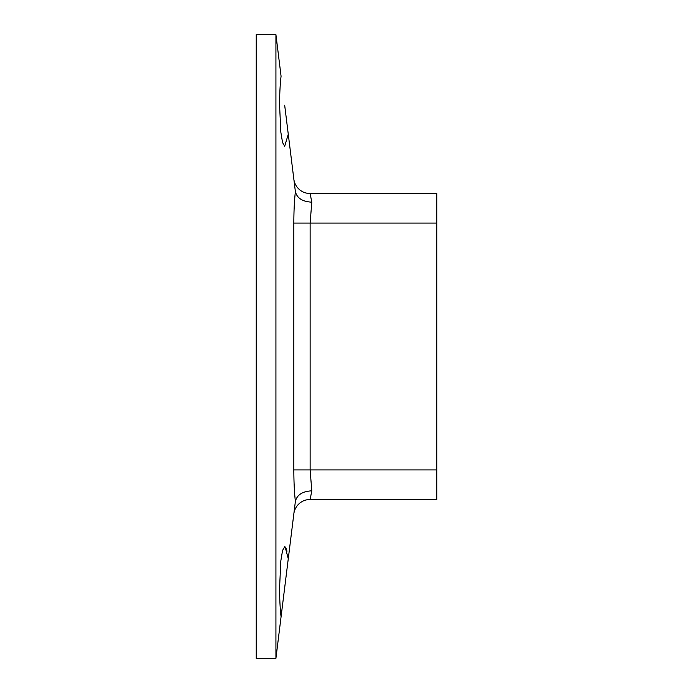 <?xml version="1.0" encoding="UTF-8"?>
<svg xmlns="http://www.w3.org/2000/svg" width="693" height="693" viewBox="0 0 693 693"><rect width="100%" height="100%" fill="white"/><g stroke="black" fill="none" stroke-linecap="round" stroke-linejoin="round"><path stroke-width="1.04" d="M284.676 105.223L295.383 191.606C296.976 198.111 302.451 201.637 311.789 202.183L310.126 223.077L310.126 469.923L311.789 490.817L310.126 499.471L311.789 490.817C302.451 491.363 296.976 494.889 295.383 501.394C294.369 492.489 293.858 481.999 293.832 469.923L293.832 223.077C293.858 211.001 294.369 200.511 295.383 191.606M286.98 551.204L286.2 548.639M285.126 546.907L288.271 558.757L281.072 616.787C280.102 608.705 279.608 599.029 279.582 587.777L280.838 560.802L282.562 550.45L284.676 546.742M288.271 134.243L284.676 146.258L282.562 142.55L280.838 132.198L279.582 105.223C279.608 93.971 280.102 84.295 281.072 76.213L275.927 34.65L275.927 658.35L281.072 616.787M288.271 558.757L295.383 501.394M275.927 34.65L256.228 34.65L256.228 658.35L275.927 658.35M293.832 179.132A16.415 16.415 0 0 0 310.126 193.529A16.415 16.415 0 0 1 293.832 179.132A16.415 16.415 0 0 0 310.126 193.529L311.789 202.183L310.126 193.529L436.772 193.529L436.772 499.471L310.126 499.471A16.415 16.415 0 0 0 293.832 513.868A16.415 16.415 0 0 1 310.126 499.471A16.415 16.415 0 0 0 293.832 513.868M436.772 223.077L293.832 223.077M293.832 469.923L436.772 469.923"/></g></svg>
